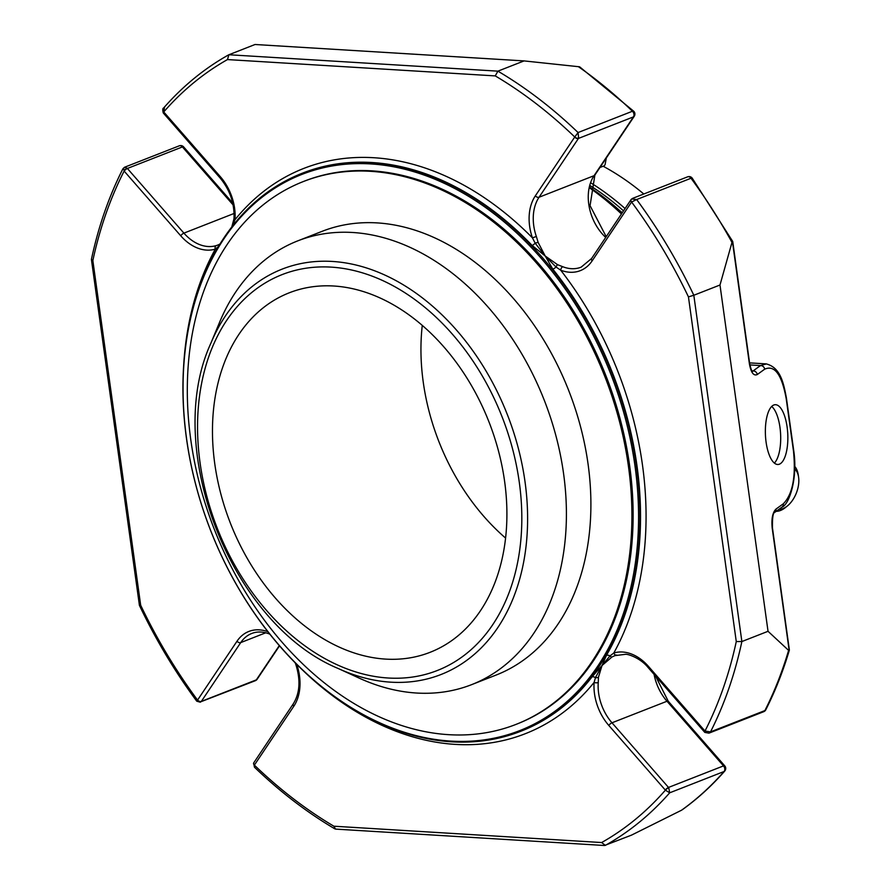 <?xml version="1.0" encoding="UTF-8"?>
<svg xmlns="http://www.w3.org/2000/svg" width="890" height="890" viewBox="0 0 890 890"><rect width="100%" height="100%" fill="white"/><g stroke="black" fill="none" stroke-linecap="round" stroke-linejoin="round"><path stroke-width="1.33" d="M333.806 286.013A193.052 138.851 -111.4 0 0 289.272 292.799A193.052 138.851 -111.4 0 0 220.787 493.728A193.052 138.851 -111.4 0 0 385.57 659.101A193.052 138.851 -111.4 0 0 430.104 652.303A193.052 138.851 -111.4 0 0 498.589 451.375A193.052 138.851 -111.4 0 0 333.806 286.013M505.576 538.061A193.052 138.851 68.6 0 1 422.272 325.384M794.748 469.097A22.005 12.76 -68.8 0 1 797.573 473.269A22.005 12.76 -68.8 0 1 798.575 477.096A22.005 12.76 -68.8 0 1 787.405 505.943A22.005 12.76 -68.8 0 1 779.017 509.269M794.792 466.46A25.098 14.552 -68.8 0 1 797.051 470.265A25.098 14.552 -68.8 0 1 798.208 474.626L798.575 477.096M787.405 505.943L785.458 507.522A25.098 14.552 -68.8 0 1 776.18 511.316M603.153 166.241A257.433 185.153 68.6 0 1 643.804 193.998M625.069 208.538A257.433 185.153 -111.4 0 0 591.094 183.051M606.324 157.964L605.078 164.695L604.277 165.796L599.938 167.498M623.523 210.852A255.475 183.752 -111.4 0 0 590.337 185.787M765.767 709.831A3.927 2.292 -153.1 0 1 764.888 710.576A3.927 2.826 68.6 0 1 763.698 711.711A3.927 3.927 0 0 0 765.767 709.831C775.201 691.185 783.078 671.271 789.374 650.078L772.464 527.904A3.927 0.868 172.1 0 1 772.22 528.271C771.307 518.948 772.542 512.562 775.935 509.113A3.927 3.538 -125.9 0 1 774.589 512.462L774.6 512.462C773.01 512.851 772.298 518.002 772.464 527.904M724.76 765.867A3.927 1.224 138.8 0 0 723.514 765.89A3.927 2.826 68.6 0 1 724.06 771.508A3.927 2.559 41.2 0 0 724.76 771.029L724.76 771.029A3.927 3.927 0 0 0 724.76 765.867L668.234 701.209A3.927 1.224 138.8 0 0 666.999 701.242L611.986 722.791A2.937 0.912 138.8 0 0 608.805 725.45A45.412 32.663 -111.4 0 1 594.108 682.408L595.455 677.624L602.029 665.498L598.469 677.168L598.247 682.541A2.937 1.135 -175.8 0 1 594.108 682.408A303.568 218.339 -111.4 0 1 301.12 668.668M633.725 111.25A3.927 1.469 133.8 0 0 632.445 111.239A3.927 2.826 68.6 0 1 633.457 116.89A3.927 2.436 33.8 0 0 634.259 116.256L634.259 116.256A3.927 3.927 0 0 0 633.725 111.25L579.601 66.806L524.065 60.909L255.03 44.5L228.63 54.857C204.466 68.408 182.806 86.119 163.66 107.979C162.636 108.246 162.514 109.893 163.27 112.941L163.27 112.941A2.937 0.712 143.6 0 0 163.415 113.019M731.469 241.724L732.448 241.635L731.992 242.38A438.87 315.65 68.6 0 0 691.018 178.245A3.927 0.957 -36.4 0 1 692.22 178.156A3.927 3.927 0 0 0 687.625 176.832A3.927 2.826 68.6 0 1 688.526 176.687A3.927 2.826 68.6 0 1 691.018 178.245L636.65 199.538L631.789 198.971L632.656 198.359L631.277 199.327A2.937 1.913 -138.9 0 1 631.789 198.971M233.102 204.922L182.394 146.928A3.927 1.224 -41.2 0 1 183.629 146.894A3.927 3.927 0 0 0 179.246 145.827A3.927 2.826 68.6 0 1 180.158 145.682A3.927 2.826 68.6 0 1 182.394 146.928L127.381 168.466A3.927 2.826 -111.4 0 0 127.114 168.188L124.533 167.264L122.976 168.666C108.98 196.256 98.456 226.483 91.425 259.335L92.849 260.559L140.676 605.233A434.943 312.835 -111.4 0 0 197.547 700.107L197.558 700.586M257.143 679.237L257.143 679.237A3.927 2.436 -146.2 0 1 256.342 679.86A3.927 2.826 68.6 0 1 255.319 680.705A3.927 3.927 0 0 0 257.143 679.237L279.516 645.828M201.14 701.654A3.927 2.826 -111.4 0 0 201.34 701.398A2.937 1.825 33.8 0 1 197.591 700.041A0.979 0.701 -111.4 0 1 197.547 700.107A2.937 1.913 41.1 0 0 201.14 701.654L255.319 680.705M234.081 213.466L183.907 233.124A2.937 0.912 -41.2 0 0 180.726 235.783L124.2 171.136A0.979 0.701 -111.4 0 0 124.133 171.058L123.688 168.255M524.065 60.909L497.899 71.156L228.875 54.746L227.484 59.574A434.943 312.835 -111.4 0 0 163.738 111.94L164.505 107.312M634.259 116.256L594.876 175.063A3.927 2.436 -146.2 0 1 594.064 175.686L539.062 197.235A2.937 1.825 33.8 0 1 535.324 195.878L574.706 137.071A0.979 0.701 -111.4 0 0 574.751 137.004A2.937 1.724 27 0 0 578.622 138.15L578.077 132.543A438.87 315.65 -111.4 0 0 497.899 71.156L495.263 75.906L227.484 59.574M495.263 75.906A434.943 312.835 -111.4 0 1 574.751 137.004L578.077 132.543L632.445 111.239A438.87 315.65 68.6 0 0 578.366 66.65M615.035 655.585L612.02 656.953A2.937 1.524 62.8 0 1 610.006 655.897L613.811 652.993A303.568 218.339 -111.4 0 0 560.7 270.182A45.412 32.663 -111.4 0 0 592.139 260.87A2.937 1.825 -146.2 0 1 591.605 258.489L630.999 199.694A2.937 1.825 -146.2 0 0 631.533 202.075A0.979 0.701 -111.4 0 1 631.589 202.008L636.65 199.538A438.87 315.65 -111.4 0 1 693.822 295.257L688.448 296.882A434.943 312.835 -111.4 0 0 631.589 202.008A2.937 1.913 -138.9 0 1 631.277 199.327L630.999 199.694A2.937 1.825 -146.2 0 1 631.132 199.516M731.992 242.38L719.988 285.011L693.822 295.257L741.871 641.545L736.275 641.556L688.448 296.882M768.037 631.299L741.871 641.545A438.87 315.65 -111.4 0 1 710.52 731.869L708.985 733.138L704.858 732.426A2.937 1.101 133.9 0 1 704.991 731.057L710.52 731.869L764.888 710.576A438.87 315.65 68.6 0 0 788.607 650.379L768.037 631.299L719.988 285.011M598.247 682.541A42.475 30.549 -111.4 0 0 611.986 722.791L668.512 787.439A3.927 2.826 -111.4 0 1 668.757 787.75L669.692 792.812L665.386 790.175A0.979 0.701 -111.4 0 0 665.331 790.098L608.805 725.45M601.64 842.541L605.334 845.378A438.87 315.65 -111.4 0 0 669.692 792.812L724.06 771.508A438.87 315.65 68.6 0 1 681.551 810.212L631.5 835.131L604.544 845.5L335.563 829.102L333.872 826.209L601.64 842.541A434.943 312.835 -111.4 0 0 665.386 790.175A2.937 0.712 143.6 0 1 668.757 787.75M254.418 765.044A2.937 1.825 -146.2 0 1 253.873 762.663L293.266 703.856A2.937 1.825 -146.2 0 0 293.811 706.237L254.418 765.044A0.979 0.701 -111.4 0 0 254.373 765.111L254.44 767.18L253.661 763.03A2.937 1.724 -153 0 1 253.772 762.864M788.607 650.379L789.363 650.078M783.356 503.751C792.612 494.328 796.005 476.851 793.513 451.319A3.927 0.868 172.1 0 0 793.769 450.952C797.918 478.664 789.041 504.808 782.021 507.1A3.927 3.538 -125.9 0 0 783.356 503.751L775.935 509.113M787.116 427A29.926 11.169 -92.7 0 1 778.016 464.48A29.926 11.169 -92.7 0 1 765.444 435.121A29.926 11.169 -92.7 0 1 775.201 404.705A29.926 11.169 -92.7 0 1 787.116 427M752.395 371.353L753.096 370.93A3.927 3.538 54.1 0 1 757.256 374.545C753.619 376.181 751.004 372.587 749.391 363.765A3.927 0.868 -7.9 0 0 749.636 363.398L732.726 241.468M766.468 363.91L760.516 365.568A3.927 3.538 54.1 0 1 764.677 369.183C774.634 364.722 781.809 374.568 786.215 398.709L793.513 451.319M749.636 363.398C750.771 368.627 751.739 371.319 752.54 371.475L752.206 371.375M749.569 362.875L766.168 363.888C780.341 367.448 783.545 382.489 786.46 398.342A3.927 0.868 172.1 0 1 786.215 398.709M606.824 201.007A260.381 187.278 68.6 0 1 621.587 213.722M621.431 213.956A266.333 191.561 -111.4 0 0 589.87 188.09M200.339 702.232L196.746 701.187C174.84 671.527 155.739 639.587 139.418 605.378L91.425 259.513M220.064 243.927L219.608 244.205A2.937 2.448 -120.4 0 0 218.517 246.452L215.313 249.122A2.937 2.036 -106.8 0 1 216.259 245.595L217.917 245.028M268.424 632.367A2.937 1.702 111.3 0 0 269.258 633.925L269.848 634.169M538.15 242.458A2.937 0.645 -16.1 0 0 535.168 243.159L532.42 237.841L536.347 236.484L538.15 242.458L545.214 256.02L557.585 264.686L562.792 266.733A42.475 30.549 -111.4 0 0 581.125 267.178L591.605 258.489M535.324 195.878A45.412 32.663 -111.4 0 0 532.42 237.841A303.568 218.339 -111.4 0 0 235.016 219.708A2.937 1.135 -175.8 0 1 233.992 218.74L231.778 227.017M648.41 666.332L704.924 730.979A2.937 0.912 138.8 0 0 704.613 732.17L648.098 667.522A2.937 0.912 138.8 0 1 648.41 666.332A45.412 32.663 -111.4 0 0 613.811 652.993A2.937 2.036 73.2 0 0 616.57 655.062A2.937 2.036 73.2 0 0 616.681 655.029M612.02 656.953L602.029 665.498L610.006 655.897A3.927 2.37 30.2 0 0 606.435 655.374A299.652 215.525 -111.4 0 0 552.846 269.169A3.927 1.079 141.3 0 0 556.05 267.033L560.7 270.182A2.937 1.702 -68.7 0 1 562.792 266.733M296.659 664.285L295.836 664.485C300.72 680.094 299.874 693.221 293.266 703.856M217.816 245.062L219.608 244.205A2.937 2.448 -120.4 0 1 219.852 244.083M163.805 112.018A2.937 0.912 138.8 0 0 163.493 113.208L163.27 112.941A2.937 0.712 143.6 0 1 163.738 111.94A0.979 0.701 -111.4 0 0 163.805 112.018L220.32 176.665A45.412 32.663 -111.4 0 1 235.016 219.708L233.069 224.736A2.937 0.868 -160.8 0 1 232.802 224.158M552.846 269.169L545.214 256.02L532.109 245.451A3.927 1.346 -43.7 0 0 535.168 243.159L545.214 256.02L556.05 267.033A2.937 1.024 -67.3 0 1 557.585 264.686M598.469 677.168A2.937 1.802 -177.8 0 1 595.455 677.624A3.927 2.503 -142.4 0 0 591.984 676.945L602.029 665.498L606.435 655.374M371.275 162.725A299.652 215.525 68.6 0 1 627.049 419.401A299.652 215.525 68.6 0 1 520.75 731.28A299.652 215.525 68.6 0 1 291.375 658.878A299.652 215.525 68.6 0 1 302.166 173.272A299.652 215.525 68.6 0 1 371.275 162.725M370.774 163.927A298.673 214.813 68.6 0 1 625.014 608.66A298.673 214.813 68.6 0 1 236.673 584.975A298.673 214.813 68.6 0 1 370.774 163.927M303.29 181.571L304.491 181.093A291.508 209.662 68.6 0 1 371.731 170.847A291.508 209.662 68.6 0 1 620.564 420.547A291.508 209.662 68.6 0 1 517.146 723.948L515.944 724.427A291.508 209.662 68.6 0 1 214.39 529.472A291.508 209.662 68.6 0 1 303.29 181.571A291.508 209.662 68.6 0 1 370.529 171.314A291.508 209.662 68.6 0 1 619.351 421.014A291.508 209.662 68.6 0 1 515.944 724.427M338.111 668.457L358.982 678.024A238.309 171.403 -111.4 0 0 471.6 684.655A238.309 171.403 -111.4 0 0 563.581 473.669A238.309 171.403 -111.4 0 0 297.761 240.867A238.309 171.403 -111.4 0 0 219.608 322.224L210.785 343.429C162.436 448.605 231.189 624.113 338.111 668.457A217.705 156.584 -111.4 0 0 525.022 481.779A217.705 156.584 -111.4 0 0 382.678 274.087A217.705 156.584 -111.4 0 0 210.785 343.429M471.6 684.655L496.097 675.065A238.309 171.403 -111.4 0 0 588.067 464.079A238.309 171.403 -111.4 0 0 322.247 231.278L297.761 240.867M774.367 463.078A29.926 11.169 87.3 0 0 779.963 427.334A29.926 11.169 87.3 0 0 771.697 406.452M265.754 632.79L240.723 642.602L201.34 701.398L256.342 679.86L279.304 645.584M92.849 260.559A434.943 312.835 -111.4 0 1 124.133 171.058A2.937 1.101 -46.1 0 1 127.114 168.188M216.259 245.595A42.475 30.549 -111.4 0 1 183.907 233.124L127.381 168.466A2.937 0.912 -41.2 0 0 124.2 171.136M536.347 236.484A42.475 30.549 -111.4 0 1 539.062 197.235L578.456 138.428A3.927 2.826 -111.4 0 0 578.622 138.15M574.706 137.071A2.937 1.825 33.8 0 0 578.456 138.428L633.457 116.89L594.064 175.686A42.475 30.549 68.6 0 0 605.712 237.43M665.331 790.098A2.937 0.912 138.8 0 1 668.512 787.439L723.514 765.89L666.999 701.242A42.475 30.549 68.6 0 1 654.072 674.364M333.872 826.209A434.943 312.835 -111.4 0 1 254.373 765.111A2.937 1.724 -153 0 1 253.661 763.03L253.873 762.663M789.163 650.401L772.22 528.271M764.677 369.183L757.256 374.545M732.448 241.635L749.391 363.765M749.892 364.922L760.516 365.568L753.096 370.93L752.006 370.863M622.177 212.855A260.381 187.278 -111.4 0 0 589.981 187.467M180.726 235.783A45.412 32.663 -111.4 0 0 215.313 249.122A303.568 218.339 -111.4 0 0 183.507 368.393M267.935 631.733A45.412 32.663 -111.4 0 0 236.985 641.245A2.937 1.825 33.8 0 0 240.723 642.602A42.475 30.549 -111.4 0 1 251.803 633.446C257.143 631.377 262.962 631.533 269.258 633.925M197.591 700.041L236.985 641.245M220.32 176.665A2.937 0.912 138.8 0 0 220.008 177.855C229.998 189.937 234.66 203.565 233.992 218.74M704.924 730.979A0.979 0.701 -111.4 0 0 704.991 731.057A434.943 312.835 -111.4 0 0 736.275 641.556M631.533 202.075L592.139 260.87M293.811 706.237A45.412 32.663 -111.4 0 0 296.737 664.363M532.109 245.451A299.652 215.525 -111.4 0 0 302.733 173.049A299.652 215.525 -111.4 0 0 302.444 173.161M521.039 731.168A299.652 215.525 -111.4 0 0 521.317 731.057A299.652 215.525 -111.4 0 0 591.984 676.945M519.293 482.291A212.61 152.913 -111.4 0 0 255.196 289.773A212.61 152.913 -111.4 0 0 304.569 645.606A212.61 152.913 -111.4 0 0 519.293 482.291M179.246 145.827L124.533 167.253M687.625 176.832L632.656 198.359M763.698 711.711L708.985 733.138M655.507 676L668.234 701.209M682.196 809.811C697.593 798.764 711.778 785.837 724.76 771.029M782.021 507.1L774.6 512.462M594.876 175.063L590.059 205.657L606.212 236.696M732.715 241.457L692.22 178.156M183.629 146.894L232.691 203.009M793.769 450.952L786.46 398.342M622.299 212.666L590.014 187.278M220.008 177.855L163.493 113.208M614.901 655.641L625.47 654.306C627.895 653.894 640.566 658.088 648.098 667.522M254.44 767.18C279.883 791.655 306.716 812.236 334.929 828.902M295.135 662.75L295.836 664.485M302.733 173.049L302.166 173.272M521.317 731.057L520.75 731.28"/></g></svg>
